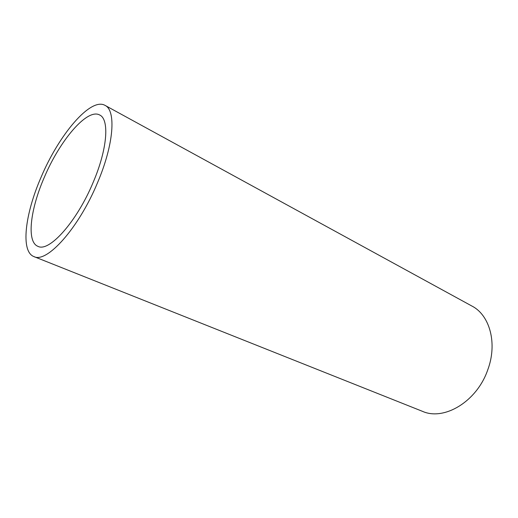 <?xml version="1.0" encoding="UTF-8"?>
<svg xmlns="http://www.w3.org/2000/svg" width="518" height="518" viewBox="0 0 518 518"><rect width="100%" height="100%" fill="white"/><g stroke="black" fill="none" stroke-linecap="round" stroke-linejoin="round"><path stroke-width="0.78" d="M93.221 182.226C107.466 148.957 109.551 119.334 99.709 115.015C87.244 107.867 59.687 140.637 44.179 177.635C30.251 209.57 26.366 241.912 37.924 246.335C49.042 252.544 76.878 221.756 93.221 182.226M41.032 177.344C25.039 213.96 20.39 251.457 33.877 256.572C46.601 263.649 78.684 228.341 97.559 182.634C113.966 144.244 116.226 110.353 105.018 105.368C90.514 97.047 58.806 134.984 41.032 177.344M33.877 256.572L422.461 411.331C443.997 421.089 476.858 401.651 487.729 369.923C497.668 343.415 489.782 315.151 471.976 306.086L105.018 105.368"/></g></svg>
